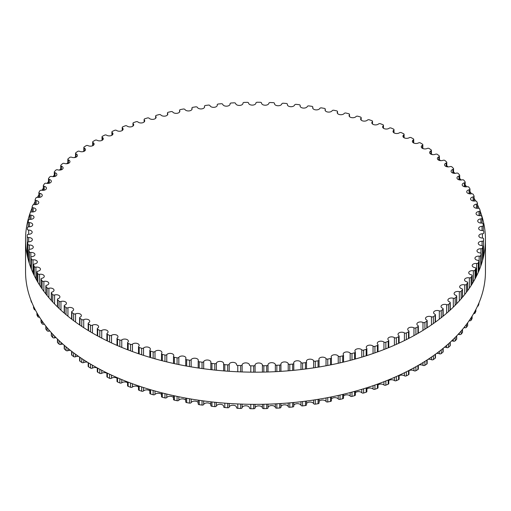 <?xml version="1.0" encoding="UTF-8"?>
<svg xmlns="http://www.w3.org/2000/svg" width="511" height="511" viewBox="0 0 511 511"><rect width="100%" height="100%" fill="white"/><g stroke="black" fill="none" stroke-linecap="round" stroke-linejoin="round"><path stroke-width="0.77" d="M417.941 325.539A3.666 2.121 180 0 1 416.88 324.051A3.666 2.121 180 0 1 419.039 322.115A3.666 2.121 180 0 1 422.974 322.46A1.38 0.798 0 0 0 424.909 322.396A228.283 131.8 0 0 0 426.832 321.151A1.38 0.798 0 0 0 427.17 320.621A1.38 0.798 0 0 0 426.717 320.033A3.666 2.121 180 0 1 425.51 318.462A3.666 2.121 180 0 1 427.573 316.558A3.666 2.121 180 0 1 431.444 316.794A1.38 0.798 0 0 0 433.366 316.667A228.283 131.8 0 0 0 435.161 315.364A1.38 0.798 0 0 0 435.455 314.872A1.38 0.798 0 0 0 434.944 314.252A3.666 2.121 180 0 1 433.577 312.598A3.666 2.121 180 0 1 435.544 310.72A3.666 2.121 180 0 1 439.339 310.86A1.38 0.798 0 0 0 441.248 310.669A228.283 131.8 0 0 0 442.909 309.308A1.38 0.798 0 0 0 443.158 308.855A1.38 0.798 0 0 0 442.577 308.203A3.666 2.121 180 0 1 441.044 306.479A3.666 2.121 180 0 1 442.922 304.633A3.666 2.121 180 0 1 446.633 304.677A1.38 0.798 0 0 0 448.517 304.422A228.283 131.8 0 0 0 450.044 303.004A1.38 0.798 0 0 0 450.248 302.589A1.38 0.798 0 0 0 449.603 301.918A3.666 2.121 180 0 1 447.898 300.129A3.666 2.121 180 0 1 453.302 298.258A1.38 0.798 0 0 0 455.16 297.945A228.283 131.8 0 0 0 456.547 296.482A1.38 0.798 0 0 0 456.713 296.105A1.38 0.798 0 0 0 456.004 295.409A3.666 2.121 180 0 1 454.113 293.557A3.666 2.121 180 0 1 459.332 291.634A1.38 0.798 0 0 0 461.152 291.257A228.283 131.8 0 0 0 462.391 289.756A1.38 0.798 0 0 0 462.519 289.418A1.38 0.798 0 0 0 461.74 288.702A3.666 2.121 180 0 1 459.664 286.792A3.666 2.121 180 0 1 464.691 284.825A1.38 0.798 0 0 0 466.479 284.391A228.283 131.8 0 0 0 467.565 282.845A1.38 0.798 0 0 0 467.661 282.551A1.38 0.798 0 0 0 466.811 281.81A3.666 2.121 180 0 1 464.544 279.856A3.666 2.121 180 0 1 469.373 277.843A1.38 0.798 0 0 0 471.11 277.352A228.283 131.8 0 0 0 472.043 275.774A1.38 0.798 0 0 0 472.113 275.525A1.38 0.798 0 0 0 471.187 274.771A3.666 2.121 180 0 1 468.728 272.772A3.666 2.121 180 0 1 473.352 270.728A1.38 0.798 0 0 0 475.038 270.172A228.283 131.8 0 0 0 475.811 268.569A1.38 0.798 0 0 0 475.862 268.358A1.38 0.798 0 0 0 474.86 267.598A3.666 2.121 180 0 1 472.202 265.56A3.666 2.121 180 0 1 476.622 263.484A1.38 0.798 0 0 0 478.251 262.878A228.283 131.8 0 0 0 478.864 261.249A1.38 0.798 0 0 0 478.896 261.089A1.38 0.798 0 0 0 477.823 260.31A3.666 2.121 180 0 1 474.955 258.247A3.666 2.121 180 0 1 479.171 256.152A1.38 0.798 0 0 0 480.742 255.494A228.283 131.8 0 0 0 481.19 253.846A1.38 0.798 0 0 0 481.209 253.724A1.38 0.798 0 0 0 480.053 252.939A3.666 2.121 180 0 1 476.987 250.85A3.666 2.121 180 0 1 480.992 248.742A1.38 0.798 0 0 0 482.493 248.033A228.283 131.8 0 0 0 482.78 246.372A1.38 0.798 0 0 0 482.786 246.302A1.38 0.798 0 0 0 481.554 245.51A3.666 2.121 180 0 1 478.277 243.402A3.666 2.121 180 0 1 482.077 241.281A1.38 0.798 0 0 0 483.508 240.528A228.283 131.8 0 0 0 483.63 238.861A1.38 0.798 0 0 0 483.63 238.835A1.38 0.798 0 0 0 482.32 238.037A3.666 2.121 180 0 1 478.833 235.922A3.666 2.121 180 0 1 482.422 233.802A1.38 0.798 0 0 0 483.776 233.01A1.38 0.798 0 0 0 483.776 233.003A228.283 131.8 0 0 0 483.732 231.336A1.38 0.798 0 0 0 482.346 230.557A3.666 2.121 180 0 1 478.647 228.436A3.666 2.121 180 0 1 482.033 226.328A1.38 0.798 0 0 0 483.304 225.53A1.38 0.798 0 0 0 483.297 225.479A228.283 131.8 0 0 0 483.093 223.818A1.38 0.798 0 0 0 481.63 223.083A3.666 2.121 180 0 1 477.721 220.969A3.666 2.121 180 0 1 480.896 218.874A1.38 0.798 0 0 0 482.09 218.082A1.38 0.798 0 0 0 482.077 217.986A228.283 131.8 0 0 0 481.707 216.332A1.38 0.798 0 0 0 480.174 215.648A3.666 2.121 180 0 1 476.06 213.547A3.666 2.121 180 0 1 479.031 211.465A1.38 0.798 0 0 0 480.142 210.685A1.38 0.798 0 0 0 480.123 210.545A228.283 131.8 0 0 0 479.586 208.903A1.38 0.798 0 0 0 477.989 208.277A3.666 2.121 180 0 1 473.665 206.189A3.666 2.121 180 0 1 476.431 204.138A1.38 0.798 0 0 0 477.472 203.365A1.38 0.798 0 0 0 477.434 203.18A228.283 131.8 0 0 0 476.737 201.564A1.38 0.798 0 0 0 475.077 200.983A3.666 2.121 180 0 1 470.554 198.926A3.666 2.121 180 0 1 473.109 196.901A1.38 0.798 0 0 0 474.074 196.147A1.38 0.798 0 0 0 474.016 195.917A228.283 131.8 0 0 0 473.16 194.321A1.38 0.798 0 0 0 471.449 193.797A3.666 2.121 180 0 1 466.722 191.772A3.666 2.121 180 0 1 469.085 189.792A1.38 0.798 0 0 0 469.973 189.051A1.38 0.798 0 0 0 469.89 188.776A228.283 131.8 0 0 0 468.881 187.211A1.38 0.798 0 0 0 467.118 186.745A3.666 2.121 180 0 1 462.193 184.758A3.666 2.121 180 0 1 464.358 182.823A1.38 0.798 0 0 0 465.176 182.095A1.38 0.798 0 0 0 465.061 181.782A228.283 131.8 0 0 0 463.899 180.255A1.38 0.798 0 0 0 462.097 179.853A3.666 2.121 180 0 1 456.975 177.905A3.666 2.121 180 0 1 458.955 176.027A1.38 0.798 0 0 0 459.696 175.318A1.38 0.798 0 0 0 459.555 174.96A228.283 131.8 0 0 0 458.239 173.472A1.38 0.798 0 0 0 456.4 173.127A3.666 2.121 180 0 1 451.085 171.236A3.666 2.121 180 0 1 452.887 169.416A1.38 0.798 0 0 0 453.557 168.726A1.38 0.798 0 0 0 453.378 168.33A228.283 131.8 0 0 0 451.922 166.893A1.38 0.798 0 0 0 450.044 166.605A3.666 2.121 180 0 1 444.551 164.772A3.666 2.121 180 0 1 446.173 163.015A1.38 0.798 0 0 0 446.78 162.351A1.38 0.798 0 0 0 446.557 161.917A228.283 131.8 0 0 0 444.96 160.524A1.38 0.798 0 0 0 443.063 160.307A3.666 2.121 180 0 1 439.307 160.397A3.666 2.121 180 0 1 437.384 158.531A3.666 2.121 180 0 1 438.834 156.845A1.38 0.798 0 0 0 439.383 156.213A1.38 0.798 0 0 0 439.109 155.734A228.283 131.8 0 0 0 437.378 154.405A1.38 0.798 0 0 0 435.461 154.245A3.666 2.121 180 0 1 431.629 154.431A3.666 2.121 180 0 1 429.617 152.54A3.666 2.121 180 0 1 430.901 150.924A1.38 0.798 0 0 0 431.386 150.323A1.38 0.798 0 0 0 431.067 149.812A228.283 131.8 0 0 0 429.208 148.535A1.38 0.798 0 0 0 427.279 148.439A3.666 2.121 180 0 1 423.376 148.727A3.666 2.121 180 0 1 421.262 146.81A3.666 2.121 180 0 1 422.399 145.284A1.38 0.798 0 0 0 422.821 144.709A1.38 0.798 0 0 0 422.45 144.166A228.283 131.8 0 0 0 420.47 142.952A1.38 0.798 0 0 0 418.535 142.92A3.666 2.121 180 0 1 414.568 143.31A3.666 2.121 180 0 1 412.364 141.368A3.666 2.121 180 0 1 413.348 139.925A1.38 0.798 0 0 0 413.718 139.382A1.38 0.798 0 0 0 413.29 138.807A228.283 131.8 0 0 0 411.189 137.663A1.38 0.798 0 0 0 409.254 137.695A3.666 2.121 180 0 1 405.236 138.194A3.666 2.121 180 0 1 402.936 136.226A3.666 2.121 180 0 1 403.779 134.878A1.38 0.798 0 0 0 404.099 134.367A1.38 0.798 0 0 0 403.613 133.761A228.283 131.8 0 0 0 401.41 132.688A1.38 0.798 0 0 0 399.474 132.783A3.666 2.121 180 0 1 395.418 133.397A3.666 2.121 180 0 1 393.016 131.41A3.666 2.121 180 0 1 393.732 130.152A1.38 0.798 0 0 0 394 129.679A1.38 0.798 0 0 0 393.457 129.04A228.283 131.8 0 0 0 391.145 128.044A1.38 0.798 0 0 0 389.229 128.204A3.666 2.121 180 0 1 385.134 128.932A3.666 2.121 180 0 1 382.637 126.92A3.666 2.121 180 0 1 383.237 125.763A1.38 0.798 0 0 0 383.461 125.329A1.38 0.798 0 0 0 382.848 124.665A228.283 131.8 0 0 0 380.44 123.745A1.38 0.798 0 0 0 378.542 123.969A3.666 2.121 180 0 1 374.429 124.812A3.666 2.121 180 0 1 371.829 122.787A3.666 2.121 180 0 1 372.321 121.733A1.38 0.798 0 0 0 372.5 121.331A1.38 0.798 0 0 0 371.823 120.647A228.283 131.8 0 0 0 369.332 119.81A1.38 0.798 0 0 0 367.46 120.091A3.666 2.121 180 0 1 363.334 121.056A3.666 2.121 180 0 1 360.632 119.012A3.666 2.121 180 0 1 361.022 118.06A1.38 0.798 0 0 0 361.168 117.709A1.38 0.798 0 0 0 360.421 117A228.283 131.8 0 0 0 357.847 116.24A1.38 0.798 0 0 0 356.007 116.591A3.666 2.121 180 0 1 351.881 117.671A3.666 2.121 180 0 1 349.077 115.614A3.666 2.121 180 0 1 349.377 114.777A1.38 0.798 0 0 0 349.492 114.458A1.38 0.798 0 0 0 348.674 113.729A228.283 131.8 0 0 0 346.036 113.059A1.38 0.798 0 0 0 344.229 113.468A3.666 2.121 180 0 1 340.115 114.675A3.666 2.121 180 0 1 337.209 112.599A3.666 2.121 180 0 1 337.432 111.877A1.38 0.798 0 0 0 337.516 111.602A1.38 0.798 0 0 0 336.628 110.855A228.283 131.8 0 0 0 333.919 110.274A1.38 0.798 0 0 0 332.163 110.74A3.666 2.121 180 0 1 328.068 112.069A3.666 2.121 180 0 1 325.06 109.986A3.666 2.121 180 0 1 325.22 109.373A1.38 0.798 0 0 0 325.277 109.143A1.38 0.798 0 0 0 324.313 108.383A228.283 131.8 0 0 0 321.553 107.891A1.38 0.798 0 0 0 319.841 108.415A3.666 2.121 180 0 1 315.785 109.865A3.666 2.121 180 0 1 312.675 107.776A3.666 2.121 180 0 1 312.777 107.278A1.38 0.798 0 0 0 312.815 107.093A1.38 0.798 0 0 0 311.774 106.32A228.283 131.8 0 0 0 308.97 105.918A1.38 0.798 0 0 0 307.315 106.499A3.666 2.121 180 0 1 303.304 108.076A3.666 2.121 180 0 1 300.091 105.975A3.666 2.121 180 0 1 300.149 105.598A1.38 0.798 0 0 0 300.168 105.458A1.38 0.798 0 0 0 299.05 104.672A228.283 131.8 0 0 0 296.214 104.365A1.38 0.798 0 0 0 294.617 104.998A3.666 2.121 180 0 1 290.663 106.703A3.666 2.121 180 0 1 287.348 104.595A3.666 2.121 180 0 1 287.374 104.333A1.38 0.798 0 0 0 287.38 104.238A1.38 0.798 0 0 0 286.192 103.452A228.283 131.8 0 0 0 283.324 103.235A1.38 0.798 0 0 0 281.791 103.918A3.666 2.121 180 0 1 277.907 105.745A3.666 2.121 180 0 1 274.484 103.631A3.666 2.121 180 0 1 274.496 103.497A1.38 0.798 0 0 0 274.496 103.446A1.38 0.798 0 0 0 273.225 102.654A228.283 131.8 0 0 0 270.345 102.532A1.38 0.798 0 0 0 268.882 103.267A3.666 2.121 180 0 1 265.081 105.215A3.666 2.121 180 0 1 261.555 103.101A3.666 2.121 180 0 1 261.555 103.081A1.38 0.798 0 0 0 261.555 103.075A1.38 0.798 0 0 0 260.201 102.283A228.283 131.8 0 0 0 257.314 102.257A1.38 0.798 0 0 0 255.928 103.037A3.666 2.121 180 0 1 252.313 105.113A3.666 2.121 180 0 1 248.595 103.101A1.38 0.798 0 0 0 247.164 102.341A228.283 131.8 0 0 0 244.284 102.411A1.38 0.798 0 0 0 242.968 103.209A1.38 0.798 0 0 0 242.974 103.235A3.666 2.121 180 0 1 242.974 103.311A3.666 2.121 180 0 1 239.499 105.426A3.666 2.121 180 0 1 235.654 103.541A1.38 0.798 0 0 0 234.153 102.832A228.283 131.8 0 0 0 231.285 102.998A1.38 0.798 0 0 0 230.052 103.79A1.38 0.798 0 0 0 230.059 103.861A3.666 2.121 180 0 1 230.071 104.059A3.666 2.121 180 0 1 226.705 106.173A3.666 2.121 180 0 1 222.783 104.404A1.38 0.798 0 0 0 221.218 103.746A228.283 131.8 0 0 0 218.363 104.008A1.38 0.798 0 0 0 217.207 104.793A1.38 0.798 0 0 0 217.226 104.915A3.666 2.121 180 0 1 217.264 105.234A3.666 2.121 180 0 1 214 107.336A3.666 2.121 180 0 1 210.015 105.694A1.38 0.798 0 0 0 208.386 105.094A228.283 131.8 0 0 0 205.563 105.445A1.38 0.798 0 0 0 204.489 106.224A1.38 0.798 0 0 0 204.515 106.384A3.666 2.121 180 0 1 204.598 106.825A3.666 2.121 180 0 1 201.436 108.92A3.666 2.121 180 0 1 197.399 107.406A1.38 0.798 0 0 0 195.713 106.856A228.283 131.8 0 0 0 192.928 107.304A1.38 0.798 0 0 0 191.932 108.064A1.38 0.798 0 0 0 191.976 108.275A3.666 2.121 180 0 1 192.104 108.83A3.666 2.121 180 0 1 189.051 110.919A3.666 2.121 180 0 1 184.969 109.526A1.38 0.798 0 0 0 183.232 109.035A228.283 131.8 0 0 0 180.498 109.571A1.38 0.798 0 0 0 179.572 110.325A1.38 0.798 0 0 0 179.642 110.574A3.666 2.121 180 0 1 179.834 111.245A3.666 2.121 180 0 1 176.876 113.321A3.666 2.121 180 0 1 172.775 112.056A1.38 0.798 0 0 0 170.987 111.615A228.283 131.8 0 0 0 168.311 112.248A1.38 0.798 0 0 0 167.461 112.982A1.38 0.798 0 0 0 167.557 113.276A3.666 2.121 180 0 1 167.819 114.055A3.666 2.121 180 0 1 164.964 116.125A3.666 2.121 180 0 1 160.844 114.981A1.38 0.798 0 0 0 159.017 114.605A228.283 131.8 0 0 0 156.411 115.32A1.38 0.798 0 0 0 155.631 116.035A1.38 0.798 0 0 0 155.759 116.374A3.666 2.121 180 0 1 156.104 117.268A3.666 2.121 180 0 1 153.351 119.319A3.666 2.121 180 0 1 149.225 118.29A1.38 0.798 0 0 0 147.366 117.977A228.283 131.8 0 0 0 144.83 118.776A1.38 0.798 0 0 0 144.121 119.472A1.38 0.798 0 0 0 144.287 119.849A3.666 2.121 180 0 1 144.722 120.852A3.666 2.121 180 0 1 142.071 122.889A3.666 2.121 180 0 1 137.951 121.982A1.38 0.798 0 0 0 136.067 121.733A228.283 131.8 0 0 0 133.614 122.614A1.38 0.798 0 0 0 132.969 123.285A1.38 0.798 0 0 0 133.173 123.7A3.666 2.121 180 0 1 133.716 124.812A3.666 2.121 180 0 1 131.167 126.824A3.666 2.121 180 0 1 127.06 126.045A1.38 0.798 0 0 0 125.15 125.853A228.283 131.8 0 0 0 122.793 126.811A1.38 0.798 0 0 0 122.218 127.463A1.38 0.798 0 0 0 122.461 127.916A3.666 2.121 180 0 1 123.119 129.123A3.666 2.121 180 0 1 120.666 131.123A3.666 2.121 180 0 1 116.591 130.452A1.38 0.798 0 0 0 114.668 130.324A228.283 131.8 0 0 0 112.407 131.359A1.38 0.798 0 0 0 111.89 131.979A1.38 0.798 0 0 0 112.184 132.47A3.666 2.121 180 0 1 112.963 133.78A3.666 2.121 180 0 1 110.612 135.754A3.666 2.121 180 0 1 106.575 135.198A1.38 0.798 0 0 0 104.64 135.134A228.283 131.8 0 0 0 102.487 136.245A1.38 0.798 0 0 0 102.028 136.833A1.38 0.798 0 0 0 102.372 137.363A3.666 2.121 180 0 1 103.286 138.762A3.666 2.121 180 0 1 101.031 140.717A3.666 2.121 180 0 1 97.039 140.269A1.38 0.798 0 0 0 95.103 140.269A228.283 131.8 0 0 0 93.066 141.445A1.38 0.798 0 0 0 92.663 142.007A1.38 0.798 0 0 0 93.059 142.569A3.666 2.121 180 0 1 94.12 144.051A3.666 2.121 180 0 1 91.961 145.986A3.666 2.121 180 0 1 88.026 145.641A1.38 0.798 0 0 0 86.091 145.705A228.283 131.8 0 0 0 84.168 146.951A1.38 0.798 0 0 0 83.83 147.481A1.38 0.798 0 0 0 84.283 148.069A3.666 2.121 180 0 1 85.49 149.64A3.666 2.121 180 0 1 83.427 151.543A3.666 2.121 180 0 1 79.556 151.307A1.38 0.798 0 0 0 77.634 151.435A228.283 131.8 0 0 0 75.839 152.744A1.38 0.798 0 0 0 75.545 153.23A1.38 0.798 0 0 0 76.056 153.856A3.666 2.121 180 0 1 77.423 155.504A3.666 2.121 180 0 1 75.456 157.382A3.666 2.121 180 0 1 71.661 157.241A1.38 0.798 0 0 0 69.752 157.433A228.283 131.8 0 0 0 68.091 158.793A1.38 0.798 0 0 0 67.842 159.253A1.38 0.798 0 0 0 68.423 159.898A3.666 2.121 180 0 1 69.956 161.623A3.666 2.121 180 0 1 68.078 163.469A3.666 2.121 180 0 1 64.367 163.424A1.38 0.798 0 0 0 62.483 163.68A228.283 131.8 0 0 0 60.956 165.098A1.38 0.798 0 0 0 60.752 165.513A1.38 0.798 0 0 0 61.397 166.184A3.666 2.121 180 0 1 63.102 167.978A3.666 2.121 180 0 1 57.698 169.844A1.38 0.798 0 0 0 55.84 170.157A228.283 131.8 0 0 0 54.453 171.619A1.38 0.798 0 0 0 54.287 171.996A1.38 0.798 0 0 0 54.996 172.692A3.666 2.121 180 0 1 56.887 174.545A3.666 2.121 180 0 1 51.668 176.467A1.38 0.798 0 0 0 49.848 176.844A228.283 131.8 0 0 0 48.609 178.345A1.38 0.798 0 0 0 48.481 178.684A1.38 0.798 0 0 0 49.26 179.399A3.666 2.121 180 0 1 51.336 181.309A3.666 2.121 180 0 1 46.309 183.277A1.38 0.798 0 0 0 44.521 183.711A228.283 131.8 0 0 0 43.435 185.257A1.38 0.798 0 0 0 43.339 185.55A1.38 0.798 0 0 0 44.189 186.291A3.666 2.121 180 0 1 46.456 188.246A3.666 2.121 180 0 1 41.627 190.258A1.38 0.798 0 0 0 39.89 190.75A228.283 131.8 0 0 0 38.957 192.328A1.38 0.798 0 0 0 38.887 192.577A1.38 0.798 0 0 0 39.813 193.33A3.666 2.121 180 0 1 42.272 195.33A3.666 2.121 180 0 1 37.648 197.374A1.38 0.798 0 0 0 35.962 197.929A228.283 131.8 0 0 0 35.189 199.533A1.38 0.798 0 0 0 35.138 199.744A1.38 0.798 0 0 0 36.14 200.504A3.666 2.121 180 0 1 38.798 202.541A3.666 2.121 180 0 1 34.378 204.617A1.38 0.798 0 0 0 32.749 205.224A228.283 131.8 0 0 0 32.136 206.853A1.38 0.798 0 0 0 32.104 207.012A1.38 0.798 0 0 0 33.177 207.792A3.666 2.121 180 0 1 36.045 209.861A3.666 2.121 180 0 1 31.829 211.95A1.38 0.798 0 0 0 30.258 212.608A228.283 131.8 0 0 0 29.81 214.256A1.38 0.798 0 0 0 29.791 214.377A1.38 0.798 0 0 0 30.947 215.163A3.666 2.121 180 0 1 34.013 217.252A3.666 2.121 180 0 1 30.008 219.36A1.38 0.798 0 0 0 28.507 220.069A228.283 131.8 0 0 0 28.22 221.729A1.38 0.798 0 0 0 28.214 221.8A1.38 0.798 0 0 0 29.446 222.592A3.666 2.121 180 0 1 32.723 224.699A3.666 2.121 180 0 1 28.923 226.82A1.38 0.798 0 0 0 27.492 227.574A228.283 131.8 0 0 0 27.37 229.241A1.38 0.798 0 0 0 27.37 229.267A1.38 0.798 0 0 0 28.68 230.065A3.666 2.121 180 0 1 32.167 232.179A3.666 2.121 180 0 1 28.578 234.3A1.38 0.798 0 0 0 27.224 235.092A1.38 0.798 0 0 0 27.224 235.098A228.283 131.8 0 0 0 27.268 236.765A1.38 0.798 0 0 0 28.654 237.545A3.666 2.121 180 0 1 32.353 239.665A3.666 2.121 180 0 1 28.967 241.773A1.38 0.798 0 0 0 27.696 242.572A1.38 0.798 0 0 0 27.703 242.623A228.283 131.8 0 0 0 27.907 244.284A1.38 0.798 0 0 0 29.37 245.018A3.666 2.121 180 0 1 33.279 247.132A3.666 2.121 180 0 1 30.104 249.227A1.38 0.798 0 0 0 28.91 250.02A1.38 0.798 0 0 0 28.923 250.115A228.283 131.8 0 0 0 29.293 251.77A1.38 0.798 0 0 0 30.826 252.453A3.666 2.121 180 0 1 34.94 254.555A3.666 2.121 180 0 1 31.969 256.637A1.38 0.798 0 0 0 30.858 257.416A1.38 0.798 0 0 0 30.877 257.557A228.283 131.8 0 0 0 31.414 259.198A1.38 0.798 0 0 0 33.011 259.831A3.666 2.121 180 0 1 37.335 261.913A3.666 2.121 180 0 1 34.569 263.963A1.38 0.798 0 0 0 33.528 264.736A1.38 0.798 0 0 0 33.566 264.922A228.283 131.8 0 0 0 34.263 266.544A1.38 0.798 0 0 0 35.923 267.119A3.666 2.121 180 0 1 40.446 269.176A3.666 2.121 180 0 1 37.891 271.2A1.38 0.798 0 0 0 36.926 271.954A1.38 0.798 0 0 0 36.984 272.191A228.283 131.8 0 0 0 37.84 273.781A1.38 0.798 0 0 0 39.551 274.305A3.666 2.121 180 0 1 44.278 276.33A3.666 2.121 180 0 1 41.915 278.31A1.38 0.798 0 0 0 41.027 279.057A1.38 0.798 0 0 0 41.11 279.325A228.283 131.8 0 0 0 42.119 280.89A1.38 0.798 0 0 0 43.882 281.357A3.666 2.121 180 0 1 48.807 283.343A3.666 2.121 180 0 1 46.642 285.279A1.38 0.798 0 0 0 45.824 286.007A1.38 0.798 0 0 0 45.939 286.32A228.283 131.8 0 0 0 47.101 287.846A1.38 0.798 0 0 0 48.903 288.255A3.666 2.121 180 0 1 54.025 290.197A3.666 2.121 180 0 1 52.045 292.081A1.38 0.798 0 0 0 51.304 292.784A1.38 0.798 0 0 0 51.445 293.142A228.283 131.8 0 0 0 52.761 294.63A1.38 0.798 0 0 0 54.6 294.975A3.666 2.121 180 0 1 59.915 296.865A3.666 2.121 180 0 1 58.113 298.692A1.38 0.798 0 0 0 57.443 299.376A1.38 0.798 0 0 0 57.622 299.772A228.283 131.8 0 0 0 59.078 301.209A1.38 0.798 0 0 0 60.956 301.496A3.666 2.121 180 0 1 66.449 303.33A3.666 2.121 180 0 1 64.827 305.093A1.38 0.798 0 0 0 64.22 305.75A1.38 0.798 0 0 0 64.443 306.185A228.283 131.8 0 0 0 66.04 307.577A1.38 0.798 0 0 0 67.937 307.794A3.666 2.121 180 0 1 71.693 307.705A3.666 2.121 180 0 1 73.616 309.57A3.666 2.121 180 0 1 72.166 311.256A1.38 0.798 0 0 0 71.617 311.895A1.38 0.798 0 0 0 71.891 312.368A228.283 131.8 0 0 0 73.622 313.703A1.38 0.798 0 0 0 75.539 313.856A3.666 2.121 180 0 1 79.371 313.671A3.666 2.121 180 0 1 81.383 315.562A3.666 2.121 180 0 1 80.099 317.178A1.38 0.798 0 0 0 79.614 317.778A1.38 0.798 0 0 0 79.933 318.289A228.283 131.8 0 0 0 81.792 319.567A1.38 0.798 0 0 0 83.721 319.662A3.666 2.121 180 0 1 87.624 319.375A3.666 2.121 180 0 1 89.738 321.291A3.666 2.121 180 0 1 88.601 322.818A1.38 0.798 0 0 0 88.179 323.393A1.38 0.798 0 0 0 88.55 323.936A228.283 131.8 0 0 0 90.53 325.149A1.38 0.798 0 0 0 92.465 325.181A3.666 2.121 180 0 1 96.432 324.792A3.666 2.121 180 0 1 98.636 326.733A3.666 2.121 180 0 1 97.652 328.177A1.38 0.798 0 0 0 97.282 328.72A1.38 0.798 0 0 0 97.71 329.295A228.283 131.8 0 0 0 99.811 330.438A1.38 0.798 0 0 0 101.746 330.406A3.666 2.121 180 0 1 105.764 329.908A3.666 2.121 180 0 1 108.064 331.875A3.666 2.121 180 0 1 107.221 333.223A1.38 0.798 0 0 0 106.901 333.734A1.38 0.798 0 0 0 107.387 334.341A228.283 131.8 0 0 0 109.59 335.414A1.38 0.798 0 0 0 111.526 335.318A3.666 2.121 180 0 1 115.582 334.705A3.666 2.121 180 0 1 117.984 336.692A3.666 2.121 180 0 1 117.268 337.95A1.38 0.798 0 0 0 117 338.423A1.38 0.798 0 0 0 117.543 339.061A228.283 131.8 0 0 0 119.855 340.058A1.38 0.798 0 0 0 121.771 339.898A3.666 2.121 180 0 1 125.866 339.17A3.666 2.121 180 0 1 128.363 341.182A3.666 2.121 180 0 1 127.763 342.338A1.38 0.798 0 0 0 127.539 342.772A1.38 0.798 0 0 0 128.152 343.437A228.283 131.8 0 0 0 130.561 344.357A1.38 0.798 0 0 0 132.458 344.133A3.666 2.121 180 0 1 136.571 343.29A3.666 2.121 180 0 1 139.171 345.315A3.666 2.121 180 0 1 138.679 346.369A1.38 0.798 0 0 0 138.5 346.771A1.38 0.798 0 0 0 139.177 347.454A228.283 131.8 0 0 0 141.668 348.291A1.38 0.798 0 0 0 143.54 348.01A3.666 2.121 180 0 1 147.666 347.046A3.666 2.121 180 0 1 150.368 349.09A3.666 2.121 180 0 1 149.979 350.041A1.38 0.798 0 0 0 149.832 350.393A1.38 0.798 0 0 0 150.579 351.102A228.283 131.8 0 0 0 153.153 351.862A1.38 0.798 0 0 0 154.993 351.517A3.666 2.121 180 0 1 159.119 350.431A3.666 2.121 180 0 1 161.923 352.488A3.666 2.121 180 0 1 161.623 353.325A1.38 0.798 0 0 0 161.508 353.644A1.38 0.798 0 0 0 162.326 354.372A228.283 131.8 0 0 0 164.964 355.043A1.38 0.798 0 0 0 166.771 354.634A3.666 2.121 180 0 1 170.885 353.427A3.666 2.121 180 0 1 173.791 355.503A3.666 2.121 180 0 1 173.568 356.224A1.38 0.798 0 0 0 173.485 356.499A1.38 0.798 0 0 0 174.372 357.246A228.283 131.8 0 0 0 177.081 357.828A1.38 0.798 0 0 0 178.837 357.361A3.666 2.121 180 0 1 182.932 356.033A3.666 2.121 180 0 1 185.94 358.115A3.666 2.121 180 0 1 185.78 358.728A1.38 0.798 0 0 0 185.723 358.958A1.38 0.798 0 0 0 186.687 359.718A228.283 131.8 0 0 0 189.447 360.21A1.38 0.798 0 0 0 191.159 359.687A3.666 2.121 180 0 1 195.215 358.237A3.666 2.121 180 0 1 198.325 360.325A3.666 2.121 180 0 1 198.223 360.823A1.38 0.798 0 0 0 198.185 361.009A1.38 0.798 0 0 0 199.226 361.782A228.283 131.8 0 0 0 202.03 362.184A1.38 0.798 0 0 0 203.685 361.603A3.666 2.121 180 0 1 207.696 360.025A3.666 2.121 180 0 1 210.909 362.127A3.666 2.121 180 0 1 210.851 362.503A1.38 0.798 0 0 0 210.832 362.644A1.38 0.798 0 0 0 211.95 363.43A228.283 131.8 0 0 0 214.786 363.736A1.38 0.798 0 0 0 216.383 363.104A3.666 2.121 180 0 1 220.337 361.398A3.666 2.121 180 0 1 223.652 363.506A3.666 2.121 180 0 1 223.626 363.768A1.38 0.798 0 0 0 223.62 363.864A1.38 0.798 0 0 0 224.808 364.65A228.283 131.8 0 0 0 227.676 364.867A1.38 0.798 0 0 0 229.209 364.183A3.666 2.121 180 0 1 233.093 362.356A3.666 2.121 180 0 1 236.516 364.471A3.666 2.121 180 0 1 236.504 364.605A1.38 0.798 0 0 0 236.504 364.656A1.38 0.798 0 0 0 237.775 365.448A228.283 131.8 0 0 0 240.655 365.569A1.38 0.798 0 0 0 242.118 364.835A3.666 2.121 180 0 1 245.919 362.887A3.666 2.121 180 0 1 249.445 365.001A3.666 2.121 180 0 1 249.445 365.02A1.38 0.798 0 0 0 249.445 365.026A1.38 0.798 0 0 0 250.799 365.819A228.283 131.8 0 0 0 253.686 365.844A1.38 0.798 0 0 0 255.072 365.065A3.666 2.121 180 0 1 258.687 362.989A3.666 2.121 180 0 1 262.405 365.007A1.38 0.798 0 0 0 263.836 365.761A228.283 131.8 0 0 0 266.716 365.691A1.38 0.798 0 0 0 268.032 364.892A1.38 0.798 0 0 0 268.026 364.867A3.666 2.121 180 0 1 268.026 364.79A3.666 2.121 180 0 1 271.501 362.676A3.666 2.121 180 0 1 275.346 364.56A1.38 0.798 0 0 0 276.847 365.269A228.283 131.8 0 0 0 279.715 365.103A1.38 0.798 0 0 0 280.948 364.311A1.38 0.798 0 0 0 280.941 364.241A3.666 2.121 180 0 1 280.929 364.043A3.666 2.121 180 0 1 284.295 361.929A3.666 2.121 180 0 1 288.217 363.698A1.38 0.798 0 0 0 289.782 364.356A228.283 131.8 0 0 0 292.637 364.094A1.38 0.798 0 0 0 293.793 363.308A1.38 0.798 0 0 0 293.774 363.187A3.666 2.121 180 0 1 293.736 362.874A3.666 2.121 180 0 1 297 360.766A3.666 2.121 180 0 1 300.985 362.408A1.38 0.798 0 0 0 302.614 363.008A228.283 131.8 0 0 0 305.437 362.657A1.38 0.798 0 0 0 306.511 361.877A1.38 0.798 0 0 0 306.485 361.718A3.666 2.121 180 0 1 306.402 361.277A3.666 2.121 180 0 1 309.564 359.182A3.666 2.121 180 0 1 313.601 360.696A1.38 0.798 0 0 0 315.287 361.245A228.283 131.8 0 0 0 318.072 360.798A1.38 0.798 0 0 0 319.068 360.038A1.38 0.798 0 0 0 319.024 359.827A3.666 2.121 180 0 1 318.896 359.271A3.666 2.121 180 0 1 321.949 357.183A3.666 2.121 180 0 1 326.031 358.575A1.38 0.798 0 0 0 327.768 359.067A228.283 131.8 0 0 0 330.502 358.53A1.38 0.798 0 0 0 331.428 357.783A1.38 0.798 0 0 0 331.358 357.528A3.666 2.121 180 0 1 331.166 356.857A3.666 2.121 180 0 1 334.124 354.781A3.666 2.121 180 0 1 338.225 356.046A1.38 0.798 0 0 0 340.013 356.486A228.283 131.8 0 0 0 342.689 355.854A1.38 0.798 0 0 0 343.539 355.119A1.38 0.798 0 0 0 343.443 354.826A3.666 2.121 180 0 1 343.181 354.046A3.666 2.121 180 0 1 346.036 351.977A3.666 2.121 180 0 1 350.156 353.12A1.38 0.798 0 0 0 351.983 353.497A228.283 131.8 0 0 0 354.589 352.782A1.38 0.798 0 0 0 355.369 352.066A1.38 0.798 0 0 0 355.241 351.734A3.666 2.121 180 0 1 354.896 350.84A3.666 2.121 180 0 1 357.649 348.789A3.666 2.121 180 0 1 361.775 349.811A1.38 0.798 0 0 0 363.634 350.124A228.283 131.8 0 0 0 366.17 349.326A1.38 0.798 0 0 0 366.879 348.63A1.38 0.798 0 0 0 366.713 348.253A3.666 2.121 180 0 1 366.278 347.25A3.666 2.121 180 0 1 368.929 345.212A3.666 2.121 180 0 1 373.049 346.119A1.38 0.798 0 0 0 374.933 346.369A228.283 131.8 0 0 0 377.386 345.487A1.38 0.798 0 0 0 378.031 344.816A1.38 0.798 0 0 0 377.827 344.401A3.666 2.121 180 0 1 377.284 343.29A3.666 2.121 180 0 1 379.833 341.278A3.666 2.121 180 0 1 383.94 342.063A1.38 0.798 0 0 0 385.85 342.249A228.283 131.8 0 0 0 388.207 341.291A1.38 0.798 0 0 0 388.782 340.645A1.38 0.798 0 0 0 388.539 340.185A3.666 2.121 180 0 1 387.881 338.978A3.666 2.121 180 0 1 390.334 336.979A3.666 2.121 180 0 1 394.409 337.65A1.38 0.798 0 0 0 396.332 337.777A228.283 131.8 0 0 0 398.593 336.743A1.38 0.798 0 0 0 399.11 336.123A1.38 0.798 0 0 0 398.816 335.631A3.666 2.121 180 0 1 398.037 334.322A3.666 2.121 180 0 1 400.388 332.348A3.666 2.121 180 0 1 404.425 332.904A1.38 0.798 0 0 0 406.36 332.968A228.283 131.8 0 0 0 408.513 331.856A1.38 0.798 0 0 0 408.972 331.269A1.38 0.798 0 0 0 408.628 330.738A3.666 2.121 180 0 1 407.714 329.34A3.666 2.121 180 0 1 409.969 327.385A3.666 2.121 180 0 1 413.961 327.832A1.38 0.798 0 0 0 415.897 327.832A228.283 131.8 0 0 0 417.934 326.657A1.38 0.798 0 0 0 418.337 326.095A1.38 0.798 0 0 0 417.941 325.539M418.688 365.122A3.666 2.121 180 0 1 422.974 365.359A1.38 0.798 0 0 0 424.909 365.295A228.283 131.8 0 0 0 426.832 364.049A1.38 0.798 0 0 0 427.17 363.519L427.17 359.916M428.046 359.348A3.666 2.121 180 0 1 431.444 359.693A1.38 0.798 0 0 0 433.366 359.565A228.283 131.8 0 0 0 435.161 358.256A1.38 0.798 0 0 0 435.455 357.77L435.455 354.238M436.579 353.414A3.666 2.121 180 0 1 439.339 353.759A1.38 0.798 0 0 0 441.248 353.567A228.283 131.8 0 0 0 442.909 352.207A1.38 0.798 0 0 0 443.158 351.747L443.158 348.317M444.429 347.269A3.666 2.121 180 0 1 446.633 347.576A1.38 0.798 0 0 0 448.517 347.32A228.283 131.8 0 0 0 450.044 345.902A1.38 0.798 0 0 0 450.248 345.487L450.248 342.178M451.615 340.907A3.666 2.121 180 0 1 453.302 341.156A1.38 0.798 0 0 0 455.16 340.843A228.283 131.8 0 0 0 456.547 339.381A1.38 0.798 0 0 0 456.713 339.004L456.713 335.855M458.137 334.347A3.666 2.121 180 0 1 459.332 334.533A1.38 0.798 0 0 0 461.152 334.156A228.283 131.8 0 0 0 462.391 332.655A1.38 0.798 0 0 0 462.519 332.316L462.519 329.378M463.975 327.602A3.666 2.121 180 0 1 464.691 327.723A1.38 0.798 0 0 0 466.479 327.289A228.283 131.8 0 0 0 467.565 325.743A1.38 0.798 0 0 0 467.661 325.45L467.661 322.786M469.136 320.704A3.666 2.121 180 0 1 469.373 320.742A1.38 0.798 0 0 0 471.11 320.25A228.283 131.8 0 0 0 472.043 318.672A1.38 0.798 0 0 0 472.113 318.423L472.113 316.143M473.601 313.652A1.38 0.798 0 0 0 475.038 313.071A228.283 131.8 0 0 0 475.811 311.467A1.38 0.798 0 0 0 475.862 311.256A1.38 0.798 0 0 0 475.811 311.052M477.434 306.338A1.38 0.798 0 0 0 478.251 305.776A228.283 131.8 0 0 0 478.864 304.147A1.38 0.798 0 0 0 478.896 303.988A1.38 0.798 0 0 0 478.864 303.821M480.653 298.571A1.38 0.798 0 0 0 480.742 298.392A228.283 131.8 0 0 0 480.845 298.028M30.877 300.174A1.38 0.798 0 0 0 30.858 300.315A1.38 0.798 0 0 0 30.877 300.455A228.283 131.8 0 0 0 31.414 302.097A1.38 0.798 0 0 0 31.893 302.563M33.566 307.45A1.38 0.798 0 0 0 33.528 307.635A1.38 0.798 0 0 0 33.566 307.82A228.283 131.8 0 0 0 34.263 309.436A1.38 0.798 0 0 0 35.4 310.03M36.984 314.623A1.38 0.798 0 0 0 36.926 314.853A1.38 0.798 0 0 0 36.984 315.083A228.283 131.8 0 0 0 37.84 316.679A1.38 0.798 0 0 0 39.551 317.203M41.027 319.471L41.027 321.949A1.38 0.798 0 0 0 41.11 322.224A228.283 131.8 0 0 0 42.119 323.789A1.38 0.798 0 0 0 43.882 324.255A3.666 2.121 180 0 1 44.355 324.172M45.824 326.095L45.824 328.905A1.38 0.798 0 0 0 45.939 329.218A228.283 131.8 0 0 0 47.101 330.745A1.38 0.798 0 0 0 48.903 331.147A3.666 2.121 180 0 1 49.861 330.994M51.304 332.635L51.304 335.682A1.38 0.798 0 0 0 51.445 336.04A228.283 131.8 0 0 0 52.761 337.528A1.38 0.798 0 0 0 54.6 337.873A3.666 2.121 180 0 1 56.044 337.65M57.443 339.036L57.443 342.274A1.38 0.798 0 0 0 57.622 342.67A228.283 131.8 0 0 0 59.078 344.107A1.38 0.798 0 0 0 60.956 344.395A3.666 2.121 180 0 1 62.898 344.114M64.22 345.27L64.22 348.649A1.38 0.798 0 0 0 64.443 349.083A228.283 131.8 0 0 0 66.04 350.476A1.38 0.798 0 0 0 67.937 350.693A3.666 2.121 180 0 1 70.416 350.367M71.617 351.306L71.617 354.787A1.38 0.798 0 0 0 71.891 355.266A228.283 131.8 0 0 0 73.622 356.595A1.38 0.798 0 0 0 75.539 356.755A3.666 2.121 180 0 1 78.598 356.403M79.614 357.106L79.614 360.677A1.38 0.798 0 0 0 79.933 361.188A228.283 131.8 0 0 0 81.792 362.465A1.38 0.798 0 0 0 83.721 362.561A3.666 2.121 180 0 1 87.502 362.242M88.179 362.657L88.179 366.291A1.38 0.798 0 0 0 88.55 366.834A228.283 131.8 0 0 0 90.53 368.048A1.38 0.798 0 0 0 92.465 368.08A3.666 2.121 180 0 1 97.282 367.99M97.282 367.926L97.282 371.618A1.38 0.798 0 0 0 97.71 372.193A228.283 131.8 0 0 0 99.811 373.337A1.38 0.798 0 0 0 101.746 373.305A3.666 2.121 180 0 1 106.901 373.222M106.901 372.902L106.901 376.633A1.38 0.798 0 0 0 107.387 377.239A228.283 131.8 0 0 0 109.59 378.312A1.38 0.798 0 0 0 111.526 378.217A3.666 2.121 180 0 1 117 378.146M117 377.565L117 381.321A1.38 0.798 0 0 0 117.543 381.96A228.283 131.8 0 0 0 119.855 382.956A1.38 0.798 0 0 0 121.771 382.796A3.666 2.121 180 0 1 127.539 382.739M127.539 381.896L127.539 385.671A1.38 0.798 0 0 0 128.152 386.335A228.283 131.8 0 0 0 130.561 387.255A1.38 0.798 0 0 0 132.458 387.031A3.666 2.121 180 0 1 138.5 386.993M138.5 385.875L138.5 389.669A1.38 0.798 0 0 0 139.177 390.353A228.283 131.8 0 0 0 141.668 391.19A1.38 0.798 0 0 0 143.54 390.909A3.666 2.121 180 0 1 149.832 390.889M149.832 389.497L149.832 393.291A1.38 0.798 0 0 0 150.579 394A228.283 131.8 0 0 0 153.153 394.76A1.38 0.798 0 0 0 154.993 394.409A3.666 2.121 180 0 1 158.25 393.266A3.666 2.121 180 0 1 161.508 394.409M161.508 392.748L161.508 396.542A1.38 0.798 0 0 0 162.326 397.271A228.283 131.8 0 0 0 164.964 397.941A1.38 0.798 0 0 0 166.771 397.532A3.666 2.121 180 0 1 170.137 396.281A3.666 2.121 180 0 1 173.485 397.552M173.568 399.123A1.38 0.798 0 0 0 173.485 399.398A1.38 0.798 0 0 0 174.372 400.145A228.283 131.8 0 0 0 177.081 400.726A1.38 0.798 0 0 0 178.837 400.26A3.666 2.121 180 0 1 182.306 398.899A3.666 2.121 180 0 1 185.723 400.298M185.78 401.627A1.38 0.798 0 0 0 185.723 401.857A1.38 0.798 0 0 0 186.687 402.617A228.283 131.8 0 0 0 189.447 403.109A1.38 0.798 0 0 0 191.159 402.585A3.666 2.121 180 0 1 194.71 401.109A3.666 2.121 180 0 1 198.185 402.649M198.223 403.722A1.38 0.798 0 0 0 198.185 403.907A1.38 0.798 0 0 0 199.226 404.68A228.283 131.8 0 0 0 202.03 405.082A1.38 0.798 0 0 0 203.685 404.501A3.666 2.121 180 0 1 207.313 402.911A3.666 2.121 180 0 1 210.832 404.584M210.851 405.402A1.38 0.798 0 0 0 210.832 405.542A1.38 0.798 0 0 0 211.95 406.328A228.283 131.8 0 0 0 214.786 406.635A1.38 0.798 0 0 0 216.383 406.002A3.666 2.121 180 0 1 220.075 404.29A3.666 2.121 180 0 1 223.62 406.104M223.62 406.762L223.626 406.667A1.38 0.798 0 0 0 223.62 406.762A1.38 0.798 0 0 0 224.808 407.548A228.283 131.8 0 0 0 227.676 407.765A1.38 0.798 0 0 0 229.209 407.082A3.666 2.121 180 0 1 232.952 405.249A3.666 2.121 180 0 1 236.504 407.21M236.504 407.554L236.504 407.503A1.38 0.798 0 0 0 236.504 407.554A1.38 0.798 0 0 0 237.775 408.346A228.283 131.8 0 0 0 240.655 408.468A1.38 0.798 0 0 0 242.118 407.733A3.666 2.121 180 0 1 245.906 405.785A3.666 2.121 180 0 1 249.445 407.88M249.445 407.925L249.445 407.919A1.38 0.798 0 0 0 249.445 407.925A1.38 0.798 0 0 0 250.799 408.717A228.283 131.8 0 0 0 253.686 408.743A1.38 0.798 0 0 0 255.072 407.963A3.666 2.121 180 0 1 258.687 405.887A3.666 2.121 180 0 1 262.405 407.899A1.38 0.798 0 0 0 263.836 408.659A228.283 131.8 0 0 0 266.716 408.589A1.38 0.798 0 0 0 268.032 407.791A1.38 0.798 0 0 0 268.026 407.765L268.026 404.15L268.032 407.791M268.032 407.599A3.666 2.121 180 0 1 271.577 405.568A3.666 2.121 180 0 1 275.346 407.459A1.38 0.798 0 0 0 276.847 408.168A228.283 131.8 0 0 0 279.715 408.002A1.38 0.798 0 0 0 280.948 407.21A1.38 0.798 0 0 0 280.941 407.139L280.941 403.53L280.948 407.21M280.948 406.711A3.666 2.121 180 0 1 284.499 404.821A3.666 2.121 180 0 1 288.217 406.596A1.38 0.798 0 0 0 289.782 407.254A228.283 131.8 0 0 0 292.637 406.992A1.38 0.798 0 0 0 293.793 406.207A1.38 0.798 0 0 0 293.774 406.085L293.774 402.496M293.793 405.395A3.666 2.121 180 0 1 297.319 403.652A3.666 2.121 180 0 1 300.985 405.306A1.38 0.798 0 0 0 302.614 405.906A228.283 131.8 0 0 0 305.437 405.555A1.38 0.798 0 0 0 306.511 404.776A1.38 0.798 0 0 0 306.485 404.616M306.511 403.664A3.666 2.121 180 0 1 310.011 402.061A3.666 2.121 180 0 1 313.601 403.594A1.38 0.798 0 0 0 315.287 404.144A228.283 131.8 0 0 0 318.072 403.696A1.38 0.798 0 0 0 319.068 402.936L319.068 399.174M319.068 401.525A3.666 2.121 180 0 1 322.518 400.056A3.666 2.121 180 0 1 326.031 401.474A1.38 0.798 0 0 0 327.768 401.965A228.283 131.8 0 0 0 330.502 401.429A1.38 0.798 0 0 0 331.428 400.675L331.428 396.9M331.428 398.976A3.666 2.121 180 0 1 334.814 397.641A3.666 2.121 180 0 1 338.225 398.944A1.38 0.798 0 0 0 340.013 399.385A228.283 131.8 0 0 0 342.689 398.752A1.38 0.798 0 0 0 343.539 398.018L343.539 394.23M343.539 396.031A3.666 2.121 180 0 1 346.841 394.824A3.666 2.121 180 0 1 350.156 396.019A1.38 0.798 0 0 0 351.983 396.395A228.283 131.8 0 0 0 354.589 395.68A1.38 0.798 0 0 0 355.369 394.965L355.369 391.171M355.369 392.697A3.666 2.121 180 0 1 358.581 391.618A3.666 2.121 180 0 1 361.775 392.71A1.38 0.798 0 0 0 363.634 393.023A228.283 131.8 0 0 0 366.17 392.224A1.38 0.798 0 0 0 366.879 391.528L366.879 387.734M366.879 388.986A3.666 2.121 180 0 1 373.049 389.018A1.38 0.798 0 0 0 374.933 389.267A228.283 131.8 0 0 0 377.386 388.386A1.38 0.798 0 0 0 378.031 387.715L378.031 383.927M378.031 384.911A3.666 2.121 180 0 1 383.94 384.955A1.38 0.798 0 0 0 385.85 385.147A228.283 131.8 0 0 0 388.207 384.189A1.38 0.798 0 0 0 388.782 383.537L388.782 379.769M388.782 380.484A3.666 2.121 180 0 1 394.409 380.548A1.38 0.798 0 0 0 396.332 380.676A228.283 131.8 0 0 0 398.593 379.641A1.38 0.798 0 0 0 399.11 379.021L399.11 375.272M399.11 375.726A3.666 2.121 180 0 1 404.425 375.802A1.38 0.798 0 0 0 406.36 375.866A228.283 131.8 0 0 0 408.513 374.755A1.38 0.798 0 0 0 408.972 374.167L408.972 370.449M408.972 370.641A3.666 2.121 180 0 1 413.961 370.731A1.38 0.798 0 0 0 415.897 370.731A228.283 131.8 0 0 0 417.934 369.555A1.38 0.798 0 0 0 418.337 368.993L418.337 365.327M25.55 239.416L25.55 271.584A229.95 132.758 0 0 0 92.9 365.461A229.95 132.758 0 0 0 343.501 394.243A229.95 132.758 0 0 0 485.45 271.584L485.45 239.416A229.95 132.758 180 0 1 343.501 362.069A229.95 132.758 180 0 1 92.9 333.287A229.95 132.758 180 0 1 25.55 239.416A229.95 132.758 180 0 1 30.155 212.972M30.347 212.429A229.95 132.758 180 0 1 32.104 207.945M33.566 204.662A229.95 132.758 180 0 1 35.138 201.475M37.399 197.348A229.95 132.758 180 0 1 38.887 194.857M41.864 190.296A229.95 132.758 180 0 1 43.339 188.214M47.025 183.398A229.95 132.758 180 0 1 48.481 181.622M52.863 176.653A229.95 132.758 180 0 1 54.287 175.145M59.385 170.093A229.95 132.758 180 0 1 60.752 168.822M66.571 163.731A229.95 132.758 180 0 1 67.842 162.683M74.421 157.586A229.95 132.758 180 0 1 75.545 156.762M82.954 151.652A229.95 132.758 180 0 1 83.83 151.084M92.312 145.878A229.95 132.758 180 0 1 92.663 145.673M422.821 148.343A229.95 132.758 180 0 1 423.498 148.758M431.386 153.894A229.95 132.758 180 0 1 432.402 154.597M439.383 159.694A229.95 132.758 180 0 1 440.584 160.633M446.78 165.73A229.95 132.758 180 0 1 448.102 166.886M453.557 171.964A229.95 132.758 180 0 1 454.956 173.35M459.696 178.365A229.95 132.758 180 0 1 461.139 180.006M465.176 184.905A229.95 132.758 180 0 1 466.645 186.828M469.973 191.529A229.95 132.758 180 0 1 471.449 193.797M474.074 198.172A229.95 132.758 180 0 1 475.6 200.97M477.472 204.739A229.95 132.758 180 0 1 479.107 208.437M480.142 211.056A229.95 132.758 180 0 1 485.45 239.416M422.974 322.46L422.974 330.387M422.974 362.561L422.974 365.359M424.909 322.396L424.909 329.186M424.909 361.36L424.909 365.295M426.832 321.151L426.832 327.96M426.832 360.134L426.832 364.049M431.444 316.794L431.444 324.894M431.444 357.068L431.444 359.693M433.366 316.667L433.366 323.559M433.366 355.733L433.366 359.565M435.161 315.364L435.161 322.275M435.161 354.449L435.161 358.256M439.339 310.86L439.339 319.164M439.339 351.338L439.339 353.759M441.248 310.669L441.248 317.676M441.248 349.85L441.248 353.567M442.909 309.308L442.909 316.341M442.909 348.515L442.909 352.207M446.633 304.677L446.633 313.224M446.633 345.398L446.633 347.576M448.517 304.422L448.517 311.569M448.517 343.743L448.517 347.32M450.044 303.004L450.044 310.19M450.044 342.364L450.044 345.902M453.302 298.258L453.302 307.117M453.302 339.291L453.302 341.156M455.16 297.945L455.16 305.271M455.16 337.445L455.16 340.843M456.547 296.482L456.547 303.853M456.547 336.027L456.547 339.381M459.332 291.634L459.332 300.87M459.332 333.044L459.332 334.533M461.152 291.257L461.152 298.807M461.152 330.981L461.152 334.156M462.391 289.756L462.391 297.357M462.391 329.531L462.391 332.655M464.691 284.825L464.691 294.534M464.691 326.708L464.691 327.723M466.479 284.391L466.479 292.222M466.479 324.396L466.479 327.289M467.565 282.845L467.565 290.753M467.565 322.926L467.565 325.743M469.373 277.843L469.373 288.185M469.373 320.359L469.373 320.742M471.11 277.352L471.11 285.566M471.11 317.733L471.11 320.25M472.043 275.774L472.043 284.084M472.043 316.258L472.043 318.672M473.352 270.728L473.352 281.906M475.038 270.172L475.038 278.904M475.038 311.078L475.038 313.071M475.811 268.569L475.811 277.441M475.811 309.615L475.811 311.467M476.622 263.484L476.622 275.844M478.251 262.878L478.251 272.369M478.251 304.543L478.251 305.776M478.864 261.249L478.864 270.951M478.864 303.125L478.864 304.147M479.171 256.152L479.171 270.217M480.742 255.494L480.742 266.142M481.19 253.846L481.19 264.839M480.992 248.742L480.992 253.296M482.493 248.033L482.493 260.636M482.78 246.372L482.78 259.582M482.077 241.281L482.077 245.606M483.508 240.528L483.508 256.637M482.422 233.802L482.422 238.043M482.033 226.328L482.033 230.55M483.297 225.581L483.297 230.774L483.304 225.53M480.896 218.874L480.896 223.071M482.077 218.178L482.077 223.109M479.031 211.465L479.031 215.629M476.431 204.138L476.431 208.245M473.109 196.901L473.109 200.944M469.085 189.792L469.085 193.752M464.358 182.823L464.358 186.694M458.955 176.027L458.955 179.783M452.887 169.416L452.887 173.057M446.173 163.015L446.173 166.529M438.834 156.845L438.834 160.218M430.901 150.924L430.901 154.15M422.399 145.284L422.399 148.343M413.348 139.925L413.348 142.812M403.779 134.878L403.779 137.58M393.732 130.152L393.732 132.668M383.237 125.763L383.237 128.082M372.321 121.733L372.321 123.841M361.022 118.06L361.022 119.964M349.377 114.777L349.377 116.451M337.432 111.877L337.432 113.327M325.22 109.373L325.22 110.6M312.777 107.278L312.777 108.268M300.149 105.598L300.149 106.352M287.374 104.333L287.374 104.851M230.059 103.861L230.059 104.257M217.226 104.915L217.226 105.547M204.515 106.384L204.515 107.259M191.976 108.275L191.976 109.38M179.642 110.574L179.642 111.915M167.557 113.276L167.557 114.841M155.759 116.374L155.759 118.162M144.287 119.849L144.287 121.854M133.173 123.7L133.173 125.917M122.461 127.916L122.461 130.331M112.184 132.47L112.184 135.083M102.372 137.363L102.372 140.161M93.059 142.569L93.059 145.539M84.283 148.069L84.283 151.211M76.056 153.856L76.056 157.152M68.423 159.898L68.423 163.341M61.397 166.184L61.397 169.767M54.996 172.692L54.996 176.397M49.26 179.399L49.26 183.219M44.189 186.291L44.189 190.201M39.813 193.33L39.813 197.329M36.14 200.504L36.14 204.579M33.177 207.792L33.177 211.924M30.947 215.163L30.947 219.34M28.22 221.876L28.22 226.91M29.446 222.592L29.446 226.807M28.68 230.065L28.68 234.294M27.268 236.765L27.268 255.602M28.654 237.545L28.654 241.812M27.703 242.623L27.703 257.531M27.907 244.284L27.907 258.374M29.37 245.018L29.37 249.425M28.923 250.115L28.923 262.06M29.293 251.77L29.293 263.261M30.826 252.453L30.826 267.687M30.877 257.557L30.877 267.828M30.877 300.002L30.877 300.455M31.414 259.198L31.414 269.195M31.414 301.369L31.414 302.097M33.011 259.831L33.011 272.957M33.566 264.922L33.566 274.171M33.566 306.338L33.566 307.82M34.263 266.544L34.263 275.614M34.263 307.788L34.263 309.436M35.923 267.119L35.923 278.834M36.984 272.191L36.984 280.756M36.984 312.93L36.984 315.083M37.84 273.781L37.84 282.232M37.84 314.406L37.84 316.679M39.551 274.305L39.551 285.029M41.11 279.325L41.11 287.418M41.11 319.592L41.11 322.224M42.119 280.89L42.119 288.894M42.119 321.068L42.119 323.789M43.882 281.357L43.882 291.359M43.882 323.533L43.882 324.255M45.939 286.32L45.939 294.068M45.939 326.242L45.939 329.218M47.101 287.846L47.101 295.524M47.101 327.698L47.101 330.745M48.903 288.255L48.903 297.709M48.903 329.882L48.903 331.147M51.445 293.142L51.445 300.621M51.445 332.795L51.445 336.04M52.761 294.63L52.761 302.058M52.761 334.232L52.761 337.528M54.6 294.975L54.6 304.007M54.6 336.181L54.6 337.873M57.622 299.772L57.622 307.047M57.622 339.215L57.622 342.67M59.078 301.209L59.078 308.446M59.078 340.62L59.078 344.107M60.956 301.496L60.956 310.19M60.956 342.364L60.956 344.395M64.443 306.185L64.443 313.294M64.443 345.468L64.443 349.083M66.04 307.577L66.04 314.648M66.04 346.822L66.04 350.476M67.937 307.794L67.937 316.22M67.937 348.393L67.937 350.693M71.891 312.368L71.891 319.337M71.891 351.511L71.891 355.266M73.622 313.703L73.622 320.646M73.622 352.82L73.622 356.595M75.539 313.856L75.539 322.058M75.539 354.232L75.539 356.755M79.933 318.289L79.933 325.149M79.933 357.323L79.933 361.188M81.792 319.567L81.792 326.401M81.792 358.575L81.792 362.465M83.721 319.662L83.721 327.672M83.721 359.846L83.721 362.561M88.55 323.936L88.55 330.706M88.55 362.88L88.55 366.834M90.53 325.149L90.53 331.901M90.53 364.075L90.53 368.048M92.465 325.181L92.465 333.038M92.465 365.212L92.465 368.08M97.71 329.295L97.71 335.983M97.71 368.156L97.71 372.193M99.811 330.438L99.811 337.113M99.811 369.287L99.811 373.337M101.746 330.406L101.746 338.129M101.746 370.303L101.746 373.305M107.387 334.341L107.387 340.965M107.387 373.139L107.387 377.239M109.59 335.414L109.59 342.025M109.59 374.199L109.59 378.312M111.526 335.318L111.526 342.932M111.526 375.106L111.526 378.217M117.543 339.061L117.543 345.628M117.543 377.801L117.543 381.96M119.855 340.058L119.855 346.618M119.855 378.785L119.855 382.956M121.771 339.898L121.771 347.416M121.771 379.59L121.771 382.796M128.152 343.437L128.152 349.958M128.152 382.126L128.152 386.335M130.561 344.357L130.561 350.865M130.561 383.039L130.561 387.255M132.458 344.133L132.458 351.568M132.458 383.742L132.458 387.031M139.177 347.454L139.177 353.931M139.177 386.105L139.177 390.353M141.668 348.291L141.668 354.768M141.668 386.942L141.668 391.19M143.54 348.01L143.54 355.375M143.54 387.549L143.54 390.909M150.579 351.102L150.579 357.547M150.579 389.721L150.579 394M153.153 351.862L153.153 358.3M153.153 390.474L153.153 394.76M154.993 351.517L154.993 358.818M154.993 390.992L154.993 394.409M162.326 354.372L162.326 360.785M162.326 392.959L162.326 397.271M164.964 355.043L164.964 361.449M164.964 393.623L164.964 397.941M166.771 354.634L166.771 361.89M166.771 394.064L166.771 397.532M174.372 357.246L174.372 363.634M174.372 395.808L174.372 400.145M177.081 357.828L177.081 364.215M177.081 396.389L177.081 400.726M178.837 357.361L178.837 364.579M178.837 396.753L178.837 400.26M186.687 359.718L186.687 366.087M186.687 398.261L186.687 402.617M189.447 360.21L189.447 366.579M189.447 398.752L189.447 403.109M191.159 359.687L191.159 366.872M191.159 399.046L191.159 402.585M199.226 361.782L199.226 368.137M199.226 400.311L199.226 404.68M202.03 362.184L202.03 368.533M202.03 400.707L202.03 405.082M203.685 361.603L203.685 368.757M203.685 400.931L203.685 404.501M211.95 363.43L211.95 369.772M211.95 401.946L211.95 406.328M214.786 363.736L214.786 370.079M214.786 402.246L214.786 406.635M216.383 363.104L216.383 370.239M216.383 402.413L216.383 406.002M223.626 363.96L223.626 370.89L223.62 363.864M224.808 364.65L224.808 370.986M224.808 403.16L224.808 407.548M227.676 364.867L227.676 371.197M227.676 403.371L227.676 407.765M229.209 364.183L229.209 371.305M229.209 403.479L229.209 407.082M237.775 365.448L237.775 371.778M237.775 403.952L237.775 408.346M240.655 365.569L240.655 371.899M240.655 404.073L240.655 408.468M242.118 364.835L242.118 371.951M242.118 404.124L242.118 407.733M250.799 365.819L250.799 372.149M250.799 404.322L250.799 408.717M253.686 365.844L253.686 372.168M253.686 404.342L253.686 408.743M255.072 365.065L255.072 372.174M255.072 404.348L255.072 407.963M262.405 365.007L262.405 372.117M262.405 404.29L262.405 407.899M263.836 365.761L263.836 372.085M263.836 404.258L263.836 408.659M266.716 365.691L266.716 372.014M266.716 404.188L266.716 408.589M268.026 364.924L268.026 371.976L268.032 364.892M275.346 364.56L275.346 371.676M275.346 403.85L275.346 407.459M276.847 365.269L276.847 371.599M276.847 403.773L276.847 408.168M279.715 365.103L279.715 371.433M279.715 403.607L279.715 408.002M280.941 364.388L280.941 371.356L280.948 364.311M288.217 363.698L288.217 370.82M288.217 402.994L288.217 406.596M289.782 364.356L289.782 370.692M289.782 402.866L289.782 407.254M292.637 364.094L292.637 370.43M292.637 402.604L292.637 406.992M293.774 363.423L293.774 370.322M300.985 362.408L300.985 369.549M300.985 401.723L300.985 405.306M302.614 363.008L302.614 369.357M302.614 401.531L302.614 405.906M305.437 362.657L305.437 369.006M305.437 401.18L305.437 405.555M313.601 360.696L313.601 367.869M313.601 400.036L313.601 403.594M315.287 361.245L315.287 367.607M315.287 399.781L315.287 404.144M318.072 360.798L318.072 367.166M318.072 399.34L318.072 403.696M326.031 358.575L326.031 365.774M326.031 397.948L326.031 401.474M327.768 359.067L327.768 365.448M327.768 397.622L327.768 401.965M330.502 358.53L330.502 364.911M330.502 397.085L330.502 401.429M338.225 356.046L338.225 363.283M338.225 395.457L338.225 398.944M340.013 356.486L340.013 362.88M340.013 395.054L340.013 399.385M342.689 355.854L342.689 362.261M342.689 394.435L342.689 398.752M350.156 353.12L350.156 360.402M350.156 392.576L350.156 396.019M351.983 353.497L351.983 359.923M351.983 392.097L351.983 396.395M354.589 352.782L354.589 359.214M354.589 391.388L354.589 395.68M361.775 349.811L361.775 357.144M361.775 389.318L361.775 392.71M363.634 350.124L363.634 356.576M363.634 388.75L363.634 393.023M366.17 349.326L366.17 355.79M366.17 387.958L366.17 392.224M373.049 346.119L373.049 353.516M373.049 385.69L373.049 389.018M374.933 346.369L374.933 352.858M374.933 385.032L374.933 389.267M377.386 345.487L377.386 351.99M377.386 384.163L377.386 388.386M383.94 342.063L383.94 349.537M383.94 381.711L383.94 384.955M385.85 342.249L385.85 348.783M385.85 380.957L385.85 385.147M388.207 341.291L388.207 347.831M388.207 380.005L388.207 384.189M394.409 337.65L394.409 345.212M394.409 377.386L394.409 380.548M396.332 337.777L396.332 344.363M396.332 376.537L396.332 380.676M398.593 336.743L398.593 343.335M398.593 375.508L398.593 379.641M404.425 332.904L404.425 340.569M404.425 372.743L404.425 375.802M406.36 332.968L406.36 339.611M406.36 371.784L406.36 375.866M408.513 331.856L408.513 338.512M408.513 370.686L408.513 374.755M413.961 327.832L413.961 335.618M413.961 367.792L413.961 370.731M415.897 327.832L415.897 334.545M415.897 366.719L415.897 370.731M417.934 326.657L417.934 333.383M417.934 365.557L417.934 369.555M427.17 320.621L427.17 327.743M435.455 314.872L435.455 322.064M443.158 308.855L443.158 316.143M450.248 302.589L450.248 310.005M456.713 296.105L456.713 303.681M462.519 289.418L462.519 297.204M467.661 282.551L467.661 290.618M472.113 275.525L472.113 283.969M475.862 268.358L475.862 277.352M475.862 309.525L475.862 311.256M478.896 261.089L478.896 270.881M478.896 303.055L478.896 303.988M481.209 253.724L481.209 264.794M482.786 246.302L482.786 259.556M482.09 218.082L482.09 223.115M480.142 210.685L480.142 215.655M477.472 203.365L477.472 208.309M474.074 196.147L474.074 201.04M469.973 189.051L469.973 193.873M465.176 182.095L465.176 186.841M459.696 175.318L459.696 179.955M453.557 168.726L453.557 173.235M446.78 162.351L446.78 166.72M439.383 156.213L439.383 160.416M431.386 150.323L431.386 154.354M422.821 144.709L422.821 148.541M413.718 139.382L413.718 143.01M404.099 134.367L404.099 137.778M394 129.679L394 132.854M383.461 125.329L383.461 128.261M372.5 121.331L372.5 124.007M361.168 117.709L361.168 120.111M349.492 114.458L349.492 116.591M337.516 111.602L337.516 113.448M325.277 109.143L325.277 110.702M312.815 107.093L312.815 108.351M300.168 105.458L300.168 106.416M287.38 104.238L287.38 104.896M274.496 103.446L274.496 103.79M230.052 103.79L230.052 104.289M217.207 104.793L217.207 105.605M204.489 106.224L204.489 107.336M191.932 108.064L191.932 109.475M179.572 110.325L179.572 112.024M167.461 112.982L167.461 114.969M155.631 116.035L155.631 118.303M144.121 119.472L144.121 122.014M132.969 123.285L132.969 126.089M122.218 127.463L122.218 130.516M111.89 131.979L111.89 135.274M102.028 136.833L102.028 140.359M92.663 142.007L92.663 145.744M83.83 147.481L83.83 151.416M75.545 153.23L75.545 157.35M67.842 159.253L67.842 163.539M60.752 165.513L60.752 169.952M54.287 171.996L54.287 176.57M48.481 178.684L48.481 183.372M43.339 185.55L43.339 190.341M38.887 192.577L38.887 197.444M35.138 199.744L35.138 204.662M32.104 207.012L32.104 211.969M29.791 214.377L29.791 219.36M28.214 221.8L28.214 226.916M27.696 242.572L27.696 257.518M28.91 250.02L28.91 262.028M30.858 257.416L30.858 267.77M30.858 299.944L30.858 300.315M33.528 264.736L33.528 274.088M33.528 306.261L33.528 307.635M36.926 271.954L36.926 280.654M36.926 312.828L36.926 314.853M41.027 279.057L41.027 287.297M45.824 286.007L45.824 293.921M51.304 292.784L51.304 300.462M57.443 299.376L57.443 306.862M64.22 305.75L64.22 313.096M71.617 311.895L71.617 319.132M79.614 317.778L79.614 324.932M88.179 323.393L88.179 330.483M97.282 328.72L97.282 335.753M106.901 333.734L106.901 340.728M117 338.423L117 345.391M127.539 342.772L127.539 349.722M138.5 346.771L138.5 353.701M149.832 350.393L149.832 357.33M161.508 353.644L161.508 360.574M173.485 356.499L173.485 363.442M173.485 395.616L173.485 399.398M185.723 358.958L185.723 365.914M185.723 398.088L185.723 401.857M198.185 361.009L198.185 367.984M198.185 400.158L198.185 403.907M210.832 362.644L210.832 369.645M210.832 401.818L210.832 405.542M293.793 363.308L293.793 370.322M293.793 402.496L293.793 406.207M306.511 361.877L306.511 368.865M306.511 401.039L306.511 404.776M319.068 360.038L319.068 367M331.428 357.783L331.428 364.726M343.539 355.119L343.539 362.056M355.369 352.066L355.369 358.997M366.879 348.63L366.879 355.56M378.031 344.816L378.031 351.753M388.782 340.645L388.782 347.595M399.11 336.123L399.11 343.098M408.972 331.269L408.972 338.282M418.337 326.095L418.337 333.153"/></g></svg>

